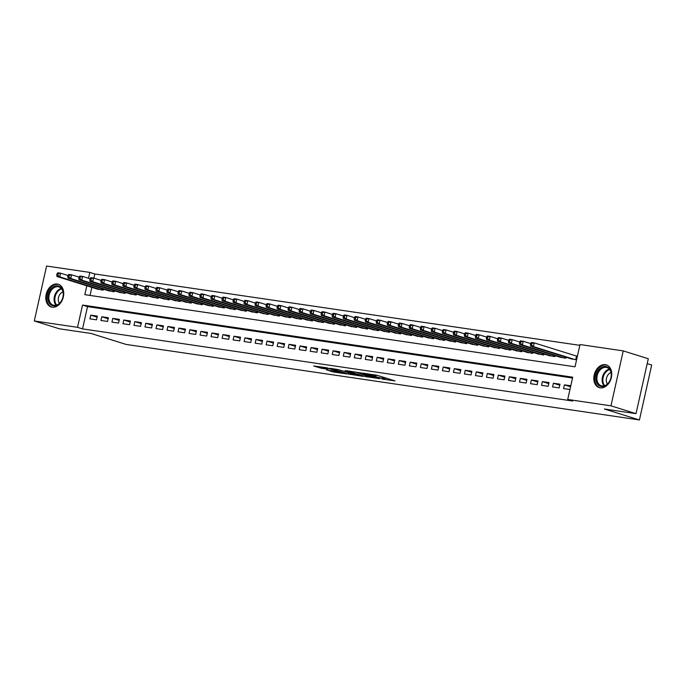 <?xml version="1.0" encoding="UTF-8"?>
<svg xmlns="http://www.w3.org/2000/svg" width="686" height="686" viewBox="0 0 686 686"><rect width="100%" height="100%" fill="white"/><g stroke="black" fill="none" stroke-linecap="round" stroke-linejoin="round"><path stroke-width="1.03" d="M381.973 379.032L395.007 380.893L377.3 375.362L363.409 373.193L373.218 375.345L375.911 376.348L372.824 376.168L383.843 378.672L385.06 379.204L381.973 379.032M57.35 284.03A11.902 8.635 107.4 0 1 58.31 284.253A11.902 8.635 107.4 0 1 63.189 297.535A11.902 8.635 107.4 0 1 52.17 307.191A11.902 8.635 107.4 0 1 51.21 306.968A11.902 8.635 107.4 0 1 46.331 293.685A11.902 8.635 107.4 0 1 57.35 284.03M605.369 364.678A11.902 8.635 107.4 0 1 606.33 364.892A11.902 8.635 107.4 0 1 611.209 378.175A11.902 8.635 107.4 0 1 600.19 387.83A11.902 8.635 107.4 0 1 599.23 387.616A11.902 8.635 107.4 0 1 594.35 374.333A11.902 8.635 107.4 0 1 605.369 364.678M326.502 369.831L333.439 372.001L346.679 373.896L326.527 367.73L313.665 365.998L321.734 368.339L327.668 369.162L323.295 367.619L330.103 368.914L342.777 373.013L326.502 369.831M86.813 285.813L84.832 294.671L575.022 366.804L580.004 344.535L623.24 350.898L648.296 358.735L636.016 413.658L604.349 408.993L639.421 419.961L126.104 344.423L91.024 333.456L59.356 328.791L34.3 320.962L46.579 266.039L89.815 272.402L88.503 278.267M636.016 413.658L610.96 405.82L567.725 399.458L572.707 377.197L82.517 305.056L77.535 327.325L34.3 320.962M572.527 377.995L87.525 306.625L82.543 328.894L572.741 401.027L567.725 399.458M82.543 328.894L77.535 327.325M365.003 376.485L379.924 378.681L362.217 373.141L346.91 370.783L365.003 376.485L365.261 375.302M363.014 376.348L348.188 374.007L330.103 368.305L338.104 369.591L347.348 372.309L351.446 372.858L345.109 370.577L363.048 376.185M570.786 385.789L564.407 384.855L563.575 388.568L569.955 389.502M552.564 386.938L559.167 387.916L559.999 384.203L553.388 383.234L552.564 386.938M541.546 385.318L548.157 386.295L548.989 382.582L542.377 381.613L541.546 385.318M530.527 383.697L537.138 384.675L537.97 380.962L531.358 379.993L530.527 383.697M519.516 382.076L526.128 383.054L526.951 379.341L520.348 378.372L519.516 382.076M508.498 380.456L515.109 381.433L515.941 377.72L509.329 376.751L508.498 380.456M497.487 378.835L504.09 379.812L504.922 376.1L498.31 375.131L497.487 378.835M486.468 377.214L493.08 378.192L493.903 374.479L487.3 373.501L486.468 377.214M475.449 375.594L482.061 376.571L482.893 372.858L476.281 371.881L475.449 375.594M464.439 373.973L471.05 374.95L471.874 371.237L465.271 370.26L464.439 373.973M453.42 372.352L460.032 373.33L460.863 369.617L454.252 368.639L453.42 372.352M442.41 370.732L449.013 371.701L449.845 367.996L443.233 367.019L442.41 370.732M431.391 369.111L438.002 370.08L438.826 366.375L432.223 365.398L431.391 369.111M420.372 367.49L426.984 368.459L427.815 364.755L421.204 363.777L420.372 367.49M409.362 365.87L415.965 366.839L416.796 363.134L410.185 362.157L409.362 365.87M398.343 364.249L404.954 365.218L405.786 361.513L399.175 360.536L398.343 364.249M387.333 362.628L393.935 363.597L394.767 359.893L388.156 358.915L387.333 362.628M376.314 361.007L382.925 361.976L383.748 358.264L377.146 357.295L376.314 361.007M365.295 359.387L371.906 360.356L372.738 356.643L366.127 355.674L365.295 359.387M354.285 357.766L360.887 358.735L361.719 355.022L355.108 354.053L354.285 357.766M343.266 356.145L349.877 357.114L350.709 353.401L344.098 352.433L343.266 356.145M332.247 354.525L338.858 355.494L339.69 351.781L333.079 350.812L332.247 354.525M321.237 352.904L327.848 353.873L328.671 350.16L322.068 349.191L321.237 352.904M310.218 351.283L316.829 352.252L317.661 348.539L311.05 347.57L310.218 351.283M299.207 349.663L305.81 350.632L306.642 346.919L300.031 345.95L299.207 349.663M288.189 348.034L294.8 349.011L295.632 345.298L289.02 344.329L288.189 348.034M277.17 346.413L283.781 347.39L284.613 343.677L278.002 342.708L277.17 346.413M266.159 344.792L272.771 345.77L273.594 342.057L266.991 341.088L266.159 344.792M255.141 343.171L261.752 344.149L262.584 340.436L255.972 339.467L255.141 343.171M244.13 341.551L250.733 342.528L251.565 338.815L244.953 337.846L244.13 341.551M233.111 339.93L239.723 340.908L240.546 337.195L233.943 336.226L233.111 339.93M222.093 338.309L228.704 339.287L229.536 335.574L222.924 334.596L222.093 338.309M211.082 336.689L217.694 337.666L218.517 333.953L211.905 332.976L211.082 336.689M200.063 335.068L206.675 336.046L207.506 332.333L200.895 331.355L200.063 335.068M189.053 333.447L195.656 334.425L196.488 330.712L189.876 329.734L189.053 333.447M178.034 331.827L184.645 332.804L185.469 329.091L178.866 328.114L178.034 331.827M167.015 330.206L173.627 331.175L174.458 327.471L167.847 326.493L167.015 330.206M156.005 328.585L162.608 329.554L163.44 325.85L156.828 324.872L156.005 328.585M144.986 326.965L151.597 327.934L152.429 324.229L145.818 323.252L144.986 326.965M133.967 325.344L140.579 326.313L141.41 322.609L134.799 321.631L133.967 325.344M122.957 323.723L129.568 324.692L130.391 320.988L123.789 320.01L122.957 323.723M111.938 322.103L118.549 323.072L119.381 319.359L112.77 318.39L111.938 322.103M100.928 320.482L107.531 321.451L108.362 317.738L101.751 316.769L100.928 320.482M97.352 316.117L90.741 315.148L89.909 318.861L96.52 319.83L97.352 316.117M579.824 345.341L94.822 273.971L93.896 278.13M91.83 287.374L90.029 295.434M577.415 356.103L575.726 355.854M570.28 358.581L576.592 359.816M566.027 357.252L565.804 358.229L559.262 356.96M555.008 355.622L554.794 356.609L548.251 355.339M543.998 354.002L543.775 354.988L537.232 353.71M532.979 352.381L532.756 353.367L526.213 352.09M521.96 350.76L521.746 351.747L515.203 350.469M510.95 349.14L510.727 350.126L504.184 348.848M499.931 347.519L499.717 348.505L493.174 347.227M488.921 345.898L488.698 346.876L482.155 345.607M477.902 344.278L477.679 345.255L471.136 343.986M466.883 342.657L466.669 343.635L460.126 342.365M455.873 341.036L455.65 342.014L449.107 340.745M444.854 339.416L444.639 340.393L438.097 339.124M433.844 337.795L433.621 338.773L427.078 337.503M422.825 336.174L422.602 337.152L416.059 335.883M411.806 334.554L411.591 335.531L405.049 334.262M400.796 332.933L400.573 333.911L394.03 332.641M389.777 331.312L389.562 332.29L383.02 331.021M378.758 329.692L378.543 330.669L372.001 329.4M367.747 328.071L367.525 329.048L360.982 327.779M356.729 326.45L356.514 327.428L349.971 326.159M345.718 324.83L345.495 325.807L338.953 324.538M334.699 323.209L334.485 324.186L327.942 322.917M323.681 321.588L323.466 322.566L316.923 321.297M312.67 319.968L312.447 320.945L305.905 319.676M301.651 318.347L301.437 319.324L294.894 318.055M290.641 316.726L290.418 317.704L283.875 316.435M279.622 315.097L279.399 316.083L272.856 314.805M268.603 313.476L268.389 314.462L261.846 313.185M257.593 311.856L257.37 312.842L250.827 311.564M246.574 310.235L246.36 311.221L239.817 309.943M235.564 308.614L235.341 309.6L228.798 308.323M224.545 306.994L224.322 307.971L217.779 306.702M213.526 305.373L213.312 306.35L206.769 305.081M202.516 303.752L202.293 304.73L195.75 303.461M191.497 302.132L191.283 303.109L184.74 301.84M180.487 300.511L180.264 301.488L173.721 300.219M169.468 298.89L169.245 299.868L162.702 298.599M158.449 297.27L158.234 298.247L151.692 296.978M147.439 295.649L147.216 296.626L140.673 295.357M136.42 294.028L136.205 295.006L129.663 293.737M125.401 292.408L125.186 293.385L118.644 292.116M114.391 290.787L114.168 291.764L107.625 290.495M103.372 289.166L103.157 290.144L96.615 288.875M639.421 419.961L651.7 365.038L647.198 363.631M623.24 350.898L610.96 405.82M94.822 273.971L89.815 272.402M87.525 306.625L82.517 305.056M564.407 384.855L570.563 386.775M553.388 383.234L559.776 385.223M542.377 381.613L548.757 383.603M531.358 379.993L537.738 381.982M520.348 378.372L526.728 380.361M509.329 376.751L515.709 378.741M498.31 375.131L504.69 377.12M487.3 373.501L493.68 375.499M476.281 371.881L482.661 373.879M465.271 370.26L471.651 372.258M454.252 368.639L460.632 370.637M443.233 367.019L449.613 369.017M432.223 365.398L438.603 367.396M421.204 363.777L427.584 365.775M410.185 362.157L416.574 364.155M399.175 360.536L405.555 362.534M388.156 358.915L394.536 360.913M377.146 357.295L383.525 359.293M366.127 355.674L372.507 357.672M355.108 354.053L361.496 356.051M344.098 352.433L350.477 354.43M333.079 350.812L339.459 352.81M322.068 349.191L328.448 351.181M311.05 347.57L317.429 349.56M300.031 345.95L306.41 347.939M289.02 344.329L295.4 346.319M278.002 342.708L284.381 344.698M266.991 341.088L273.371 343.077M255.972 339.467L262.352 341.457M244.953 337.846L251.333 339.836M233.943 336.226L240.323 338.215M222.924 334.596L229.304 336.594M211.905 332.976L218.294 334.974M200.895 331.355L207.275 333.353M189.876 329.734L196.256 331.732M178.866 328.114L185.246 330.112M167.847 326.493L174.227 328.491M156.828 324.872L163.217 326.87M145.818 323.252L152.198 325.25M134.799 321.631L141.179 323.629M123.789 320.01L130.169 322.008M112.77 318.39L119.15 320.388M101.751 316.769L108.139 318.767M90.741 315.148L97.12 317.146M377.875 375.542L376.16 375.242M385.309 378.097L386.724 378.303M355.914 372.052L357.277 372.481M377.257 378.218L361.788 373.261L357.243 372.635L369.085 376.494L377.257 378.218M348.78 372.515L348.248 372.438M348.248 372.721L359.541 375.465L348.728 372.738M530.758 343.309L530.424 344.792L531.521 344.955L531.856 343.472L530.758 343.309L531.478 342.477L534.231 342.88L533.408 346.593L530.647 346.19L572.141 359.155M577.363 356.334L534.231 342.88L531.856 343.472M574.894 359.567L533.408 346.593L531.521 344.955M530.647 346.19L530.424 344.792M605.824 366.487A10.299 7.469 107.4 0 1 611.02 377.6A10.299 7.469 107.4 0 1 601.339 386.527A10.299 7.469 107.4 0 1 596.151 375.413A10.299 7.469 107.4 0 1 605.824 366.487M602.008 385.944A9.535 6.92 -72.6 0 0 610.84 378.2A9.535 6.92 -72.6 0 0 606.93 367.559A9.535 6.92 -72.6 0 0 606.158 367.387A9.535 6.92 -72.6 0 0 597.326 375.122A9.535 6.92 -72.6 0 0 601.236 385.764A9.535 6.92 -72.6 0 0 602.008 385.944M607.11 365.218L607.239 365.261A11.825 8.575 -72.6 0 0 607.11 365.218A11.825 8.575 -72.6 0 0 606.158 365.003A11.825 8.575 -72.6 0 0 595.208 374.59A11.825 8.575 -72.6 0 0 600.053 387.787A11.825 8.575 -72.6 0 0 600.199 387.83M611.003 372.532A6.791 4.922 -72.6 0 0 606.698 377.48A6.791 4.922 -72.6 0 0 607.419 383.997M63.121 291.799A10.299 7.469 107.4 0 1 57.341 305.081A10.299 7.469 107.4 0 1 48.003 299.919A10.299 7.469 107.4 0 1 53.782 286.637A10.299 7.469 107.4 0 1 63.121 291.799M49.066 299.773A9.535 6.92 -72.6 0 0 53.216 305.116A9.535 6.92 -72.6 0 0 60.677 301.951A9.535 6.92 -72.6 0 0 63.061 292.253A9.535 6.92 -72.6 0 0 58.91 286.911A9.535 6.92 -72.6 0 0 51.441 290.075A9.535 6.92 -72.6 0 0 49.066 299.773M62.983 291.884A6.791 4.922 -72.6 0 0 58.396 300.983A6.791 4.922 -72.6 0 0 59.399 303.358M59.09 284.57L59.219 284.613A11.825 8.575 -72.6 0 0 59.09 284.57A11.825 8.575 -72.6 0 0 49.829 288.497A11.825 8.575 -72.6 0 0 46.88 300.519A11.825 8.575 -72.6 0 0 52.033 307.148A11.825 8.575 -72.6 0 0 52.17 307.191L52.033 307.148M519.739 341.688L519.405 343.171L520.511 343.334L520.837 341.851L519.739 341.688L520.468 340.856L523.221 341.259L522.389 344.972L519.636 344.569L561.122 357.535M530.69 343.6L523.221 341.259L520.837 341.851M563.875 357.946L522.389 344.972L520.511 343.334M519.636 344.569L519.405 343.171M508.72 340.067L508.395 341.551L509.492 341.714L509.827 340.23L508.72 340.067L509.449 339.236L512.202 339.639L511.37 343.352L508.618 342.949L550.112 355.914M519.671 341.98L512.202 339.639L509.827 340.23M552.865 356.326L511.37 343.352L509.492 341.714M508.618 342.949L508.395 341.551M497.71 338.447L497.376 339.93L498.482 340.093L498.808 338.601L497.71 338.447L498.43 337.615L501.192 338.018L500.36 341.731L497.607 341.328L539.093 354.293M508.66 340.359L501.192 338.018L498.808 338.601M541.846 354.705L500.36 341.731L498.482 340.093M497.607 341.328L497.376 339.93M486.691 336.826L486.357 338.309L487.463 338.472L487.797 336.98L486.691 336.826L487.42 335.994L490.173 336.397L489.341 340.11L486.588 339.707L528.083 352.673M497.642 338.738L490.173 336.397L487.797 336.98M530.835 353.084L489.341 340.11L487.463 338.472M486.588 339.707L486.357 338.309M475.681 335.197L475.347 336.689L476.444 336.843L476.779 335.36L475.681 335.197L476.401 334.374L479.154 334.777L478.331 338.49L475.57 338.087L517.064 351.052M486.631 337.118L479.154 334.777L476.779 335.36M519.817 351.464L478.331 338.49L476.444 336.843M475.57 338.087L475.347 336.689M464.662 333.576L464.328 335.068L465.434 335.222L465.76 333.739L464.662 333.576L465.391 332.753L468.144 333.156L467.312 336.869L464.559 336.466L506.045 349.431M475.612 335.497L468.144 333.156L465.76 333.739M508.798 349.834L467.312 336.869L465.434 335.222M464.559 336.466L464.328 335.068M453.643 331.955L453.317 333.439L454.415 333.602L454.749 332.118L453.643 331.955L454.372 331.132L457.125 331.535L456.293 335.248L453.54 334.845L495.035 347.811M464.594 333.868L457.125 331.535L454.749 332.118M497.787 348.214L456.293 335.248L454.415 333.602M453.54 334.845L453.317 333.439M442.633 330.335L442.298 331.818L443.405 331.981L443.731 330.498L442.633 330.335L443.353 329.512L446.106 329.915L445.283 333.628L442.53 333.225L484.016 346.19M453.583 332.247L446.106 329.915L443.731 330.498M486.768 346.593L445.283 333.628L443.405 331.981M442.53 333.225L442.298 331.818M431.614 328.714L431.28 330.198L432.386 330.36L432.72 328.877L431.614 328.714L432.343 327.891L435.096 328.294L434.264 332.007L431.511 331.604L472.997 344.569M442.564 330.626L435.096 328.294L432.72 328.877M475.758 344.972L434.264 332.007L432.386 330.36M431.511 331.604L431.28 330.198M420.604 327.093L420.269 328.577L421.367 328.74L421.701 327.256L420.604 327.093L421.324 326.27L424.077 326.673L423.253 330.386L420.492 329.983L461.987 342.949M431.554 329.006L424.077 326.673L421.701 327.256M464.739 343.352L423.253 330.386L421.367 328.74M420.492 329.983L420.269 328.577M409.585 325.473L409.25 326.956L410.357 327.119L410.682 325.636L409.585 325.473L410.314 324.65L413.066 325.053L412.235 328.765L409.482 328.354L450.968 341.328M420.535 327.385L413.066 325.053L410.682 325.636M453.72 341.731L412.235 328.765L410.357 327.119M409.482 328.354L409.25 326.956M398.566 323.852L398.24 325.335L399.338 325.498L399.672 324.015L398.566 323.852L399.295 323.029L402.047 323.432L401.216 327.145L398.463 326.733L439.958 339.707M409.516 325.764L402.047 323.432L399.672 324.015M442.71 340.11L401.216 327.145L399.338 325.498M398.463 326.733L398.24 325.335M387.556 322.231L387.221 323.715L388.319 323.878L388.653 322.394L387.556 322.231L388.276 321.408L391.029 321.811L390.205 325.524L387.453 325.113L428.939 338.087M398.506 324.144L391.029 321.811L388.653 322.394M431.691 338.49L390.205 325.524L388.319 323.878M387.453 325.113L387.221 323.715M376.537 320.611L376.202 322.094L377.309 322.257L377.643 320.774L376.537 320.611L377.266 319.787L380.018 320.19L379.187 323.903L376.434 323.492L417.92 336.466M387.487 322.523L380.018 320.19L377.643 320.774M420.681 336.869L379.187 323.903L377.309 322.257M376.434 323.492L376.202 322.094M365.518 318.99L365.192 320.473L366.29 320.636L366.624 319.153L365.518 318.99L366.247 318.167L368.999 318.57L368.168 322.283L365.415 321.871L406.909 334.845M376.468 320.902L368.999 318.57L366.624 319.153M409.662 335.248L368.168 322.283L366.29 320.636M365.415 321.871L365.192 320.473M354.508 317.369L354.173 318.853L355.279 319.016L355.605 317.532L354.508 317.369L355.228 316.546L357.989 316.949L357.157 320.662L354.405 320.251L395.891 333.225M365.458 319.282L357.989 316.949L355.605 317.532M398.643 333.628L357.157 320.662L355.279 319.016M354.405 320.251L354.173 318.853M343.489 315.749L343.163 317.232L344.261 317.395L344.595 315.912L343.489 315.749L344.218 314.917L346.97 315.328L346.138 319.033L343.386 318.63L384.88 331.604M354.439 317.661L346.97 315.328L344.595 315.912M387.633 332.007L346.138 319.033L344.261 317.395M343.386 318.63L343.163 317.232M332.478 314.128L332.144 315.611L333.242 315.774L333.576 314.291L332.478 314.128L333.199 313.296L335.951 313.708L335.128 317.412L332.376 317.009L373.861 329.983M343.429 316.04L335.951 313.708L333.576 314.291M376.614 330.386L335.128 317.412L333.242 315.774M332.376 317.009L332.144 315.611M321.46 312.507L321.125 313.991L322.231 314.154L322.557 312.67L321.46 312.507L322.188 311.676L324.941 312.087L324.109 315.792L321.357 315.389L362.843 328.362M332.41 314.42L324.941 312.087L322.557 312.67M365.604 328.765L324.109 315.792L322.231 314.154M321.357 315.389L321.125 313.991M310.441 310.887L310.115 312.37L311.212 312.533L311.547 311.05L310.441 310.887L311.17 310.055L313.922 310.466L313.09 314.171L310.338 313.768L351.832 326.742M321.391 312.799L313.922 310.466L311.547 311.05M354.585 327.145L313.09 314.171L311.212 312.533M310.338 313.768L310.115 312.37M299.43 309.266L299.096 310.749L300.202 310.912L300.528 309.429L299.43 309.266L300.151 308.434L302.912 308.846L302.08 312.55L299.328 312.147L340.813 325.121M310.381 311.178L302.912 308.846L300.528 309.429M343.566 325.524L302.08 312.55L300.202 310.912M299.328 312.147L299.096 310.749M288.412 307.645L288.086 309.129L289.183 309.292L289.518 307.808L288.412 307.645L289.14 306.814L291.893 307.225L291.061 310.93L288.309 310.526L329.803 323.5M299.362 309.558L291.893 307.225L289.518 307.808M332.556 323.903L291.061 310.93L289.183 309.292M288.309 310.526L288.086 309.129M277.401 306.025L277.067 307.508L278.164 307.671L278.499 306.188L277.401 306.025L278.122 305.193L280.874 305.596L280.051 309.309L277.29 308.906L318.784 321.88M288.352 307.937L280.874 305.596L278.499 306.188M321.537 322.283L280.051 309.309L278.164 307.671M277.29 308.906L277.067 307.508M266.382 304.404L266.048 305.887L267.154 306.05L267.48 304.567L266.382 304.404L267.111 303.572L269.864 303.975L269.032 307.688L266.279 307.285L307.765 320.251M277.333 306.316L269.864 303.975L267.48 304.567M310.518 320.662L269.032 307.688L267.154 306.05M266.279 307.285L266.048 305.887M255.364 302.783L255.038 304.267L256.135 304.43L256.47 302.946L255.364 302.783L256.092 301.951L258.845 302.355L258.013 306.067L255.261 305.664L296.755 318.63M266.314 304.695L258.845 302.355L256.47 302.946M299.508 319.041L258.013 306.067L256.135 304.43M255.261 305.664L255.038 304.267M244.353 301.163L244.019 302.646L245.125 302.809L245.451 301.325L244.353 301.163L245.074 300.331L247.835 300.734L247.003 304.447L244.25 304.044L285.736 317.009M255.303 303.075L247.835 300.734L245.451 301.325M288.489 317.421L247.003 304.447L245.125 302.809M244.25 304.044L244.019 302.646M233.334 299.542L233 301.025L234.106 301.188L234.44 299.696L233.334 299.542L234.063 298.71L236.816 299.113L235.984 302.826L233.231 302.423L274.717 315.389M244.285 301.454L236.816 299.113L234.44 299.696M277.478 315.8L235.984 302.826L234.106 301.188M233.231 302.423L233 301.025M222.324 297.921L221.99 299.405L223.087 299.568L223.422 298.076L222.324 297.921L223.044 297.089L225.797 297.492L224.974 301.205L222.213 300.802L263.707 313.768M233.274 299.833L225.797 297.492L223.422 298.076M266.46 314.179L224.974 301.205L223.087 299.568M222.213 300.802L221.99 299.405M211.305 296.292L210.971 297.784L212.077 297.947L212.403 296.455L211.305 296.292L212.034 295.469L214.787 295.872L213.955 299.585L211.202 299.182L252.688 312.147M222.255 298.213L214.787 295.872L212.403 296.455M255.441 312.559L213.955 299.585L212.077 297.947M211.202 299.182L210.971 297.784M200.286 294.671L199.96 296.163L201.058 296.318L201.392 294.834L200.286 294.671L201.015 293.848L203.768 294.251L202.936 297.964L200.183 297.561L241.678 310.526M211.237 296.592L203.768 294.251L201.392 294.834M244.43 310.93L202.936 297.964L201.058 296.318M200.183 297.561L199.96 296.163M189.276 293.051L188.942 294.543L190.039 294.697L190.374 293.214L189.276 293.051L189.996 292.227L192.749 292.63L191.926 296.343L189.173 295.94L230.659 308.906M200.226 294.971L192.749 292.63L190.374 293.214M233.411 309.309L191.926 296.343L190.039 294.697M189.173 295.94L188.942 294.543M178.257 291.43L177.923 292.913L179.029 293.076L179.363 291.593L178.257 291.43L178.986 290.607L181.739 291.01L180.907 294.723L178.154 294.32L219.64 307.285M189.207 293.342L181.739 291.01L179.363 291.593M222.401 307.688L180.907 294.723L179.029 293.076M178.154 294.32L177.923 292.913M167.247 289.809L166.912 291.293L168.01 291.456L168.344 289.972L167.247 289.809L167.967 288.986L170.72 289.389L169.896 293.102L167.135 292.699L208.63 305.664M178.189 291.721L170.72 289.389L168.344 289.972M211.382 306.067L169.896 293.102L168.01 291.456M167.135 292.699L166.912 291.293M156.228 288.189L155.894 289.672L157 289.835L157.326 288.352L156.228 288.189L156.957 287.365L159.709 287.768L158.878 291.481L156.125 291.078L197.611 304.044M167.178 290.101L159.709 287.768L157.326 288.352M200.363 304.447L158.878 291.481L157 289.835M156.125 291.078L155.894 289.672M145.209 286.568L144.883 288.051L145.981 288.214L146.315 286.731L145.209 286.568L145.938 285.745L148.691 286.148L147.859 289.861L145.106 289.449L186.601 302.423M156.159 288.48L148.691 286.148L146.315 286.731M189.353 302.826L147.859 289.861L145.981 288.214M145.106 289.449L144.883 288.051M134.199 284.947L133.864 286.431L134.962 286.594L135.296 285.11L134.199 284.947L134.919 284.124L137.672 284.527L136.848 288.24L134.096 287.828L175.582 300.802M145.149 286.859L137.672 284.527L135.296 285.11M178.334 301.205L136.848 288.24L134.962 286.594M134.096 287.828L133.864 286.431M123.18 283.327L122.845 284.81L123.952 284.973L124.286 283.49L123.18 283.327L123.909 282.503L126.661 282.906L125.83 286.619L123.077 286.208L164.563 299.182M134.13 285.239L126.661 282.906L124.286 283.49M167.324 299.585L125.83 286.619L123.952 284.973M123.077 286.208L122.845 284.81M112.161 281.706L111.835 283.189L112.933 283.352L113.267 281.869L112.161 281.706L112.89 280.883L115.642 281.286L114.811 284.999L112.058 284.587L153.553 297.561M123.111 283.618L115.642 281.286L113.267 281.869M156.305 297.964L114.811 284.999L112.933 283.352M112.058 284.587L111.835 283.189M101.151 280.085L100.816 281.569L101.922 281.732L102.248 280.248L101.151 280.085L101.871 279.262L104.632 279.665L103.8 283.378L101.048 282.966L142.534 295.94M112.101 281.997L104.632 279.665L102.248 280.248M145.286 296.343L103.8 283.378L101.922 281.732M101.048 282.966L100.816 281.569M90.132 278.465L89.806 279.948L90.904 280.111L91.238 278.627L90.132 278.465L90.861 277.641L93.613 278.044L92.782 281.757L90.029 281.346L131.523 294.32M101.082 280.377L93.613 278.044L91.238 278.627M134.276 294.723L92.782 281.757L90.904 280.111M90.029 281.346L89.806 279.948M79.122 276.844L78.787 278.327L79.885 278.49L80.219 277.007L79.122 276.844L79.842 276.012L82.594 276.424L81.771 280.137L79.01 279.725L120.504 292.699M90.072 278.756L82.594 276.424L80.219 277.007M123.257 293.102L81.771 280.137L79.885 278.49M79.01 279.725L78.787 278.327M68.103 275.223L67.768 276.707L68.874 276.87L69.2 275.386L68.103 275.223L68.832 274.391L71.584 274.803L70.752 278.507L68 278.104L109.486 291.078M79.053 277.135L71.584 274.803L69.2 275.386M112.247 291.481L70.752 278.507L68.874 276.87M68 278.104L67.768 276.707M57.084 273.603L56.758 275.086L57.856 275.249L58.19 273.765L57.084 273.603L57.813 272.771L60.565 273.182L59.733 276.887L56.981 276.484L98.475 289.458M68.034 275.515L60.565 273.182L58.19 273.765M101.228 289.861L59.733 276.887L57.856 275.249M56.981 276.484L56.758 275.086M384.109 377.489L383.843 378.672M382.634 377.026L382.368 378.209M374.908 374.848L374.693 375.808M373.381 374.625L373.218 375.345M367.293 375.937L367.07 376.948M350.477 373.458L350.254 374.47M348.454 372.824L348.188 374.007M322.017 367.061L321.734 368.339M319.916 366.753L319.667 367.876M333.662 370.997L333.439 372.001M331.587 370.577L331.372 371.529M576.977 356.231L576.189 359.756M576.523 356.103L575.726 359.687M604.083 385.841A9.535 6.92 107.4 0 1 602.702 376.228A9.535 6.92 107.4 0 1 609.305 369.119M609.7 369.6A9.227 6.689 -72.6 0 0 603.414 376.451A9.227 6.689 -72.6 0 0 604.675 385.669M56.055 305.193A9.535 6.92 107.4 0 1 54.28 301.411A9.535 6.92 107.4 0 1 61.286 288.472M61.68 288.952A9.227 6.689 -72.6 0 0 55.009 301.437A9.227 6.689 -72.6 0 0 56.655 305.021M565.418 357.054L565.178 358.135M564.964 356.917L564.707 358.066M554.399 355.434L554.159 356.514M553.954 355.297L553.696 356.446M543.389 353.813L543.149 354.894M542.935 353.676L542.677 354.825M532.37 352.192L532.13 353.273M531.916 352.055L531.667 353.204M521.351 350.572L521.111 351.652M520.906 350.435L520.648 351.584M510.341 348.951L510.101 350.031M509.887 348.814L509.629 349.963M499.322 347.33L499.082 348.411M498.876 347.193L498.619 348.342M488.312 345.71L488.072 346.79M487.857 345.572L487.6 346.722M477.293 344.089L477.053 345.169M476.839 343.952L476.581 345.101M466.274 342.468L466.034 343.549M465.828 342.331L465.571 343.48M455.264 340.848L455.024 341.928M454.809 340.71L454.552 341.86M444.245 339.227L444.005 340.299M443.799 339.081L443.542 340.23M433.235 337.606L432.995 338.678M432.78 337.461L432.523 338.61M422.216 335.986L421.976 337.058M421.761 335.84L421.504 336.989M411.197 334.365L410.957 335.437M410.751 334.219L410.494 335.368M400.187 332.744L399.947 333.816M399.732 332.599L399.475 333.748M389.168 331.124L388.928 332.195M388.722 330.978L388.465 332.127M378.158 329.503L377.909 330.575M377.703 329.357L377.446 330.506M367.139 327.882L366.899 328.954M366.684 327.736L366.427 328.886M356.12 326.262L355.88 327.333M355.674 326.116L355.417 327.265M345.109 324.641L344.869 325.713M344.655 324.495L344.398 325.644M334.091 323.012L333.85 324.092M333.636 322.874L333.387 324.024M323.072 321.391L322.832 322.471M322.626 321.254L322.369 322.403M312.061 319.77L311.821 320.851M311.607 319.633L311.35 320.782M301.043 318.15L300.802 319.23M300.597 318.012L300.339 319.161M290.032 316.529L289.792 317.609M289.578 316.392L289.32 317.541M279.013 314.908L278.773 315.989M278.559 314.771L278.302 315.92M267.994 313.288L267.754 314.368M267.549 313.15L267.291 314.299M256.984 311.667L256.744 312.747M256.53 311.53L256.272 312.679M245.965 310.046L245.725 311.127M245.519 309.909L245.262 311.058M234.955 308.426L234.715 309.506M234.501 308.288L234.243 309.437M223.936 306.805L223.696 307.885M223.482 306.668L223.224 307.817M212.917 305.184L212.677 306.265M212.471 305.047L212.214 306.196M201.907 303.564L201.667 304.644M201.452 303.426L201.195 304.575M190.888 301.943L190.648 303.023M190.442 301.806L190.185 302.955M179.878 300.322L179.629 301.403M179.423 300.176L179.166 301.325M168.859 298.702L168.619 299.773M168.404 298.556L168.147 299.705M157.84 297.081L157.6 298.153M157.394 296.935L157.137 298.084M146.83 295.46L146.59 296.532M146.375 295.314L146.118 296.463M135.811 293.84L135.571 294.911M135.365 293.694L135.108 294.843M124.801 292.219L124.552 293.291M124.346 292.073L124.089 293.222M113.782 290.598L113.542 291.67M113.327 290.452L113.07 291.601M102.763 288.978L102.523 290.049M102.317 288.832L102.06 289.981M385.352 377.883L385.06 379.204M376.194 375.079L375.911 376.348"/></g></svg>
